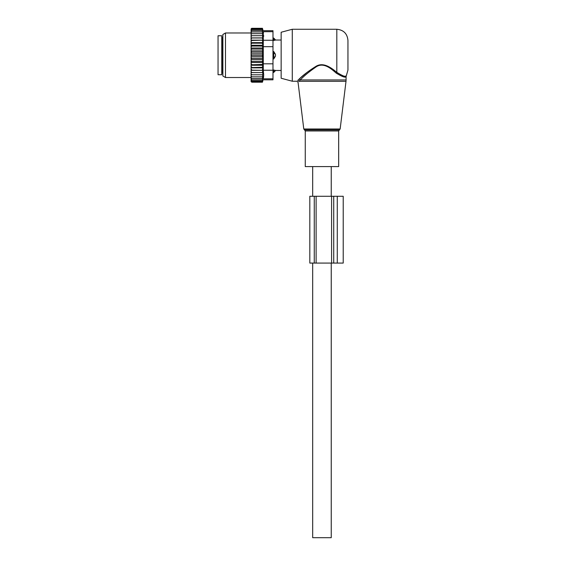 <?xml version="1.0" encoding="UTF-8"?>
<svg xmlns="http://www.w3.org/2000/svg" width="566" height="566" viewBox="0 0 566 566"><rect width="100%" height="100%" fill="white"/><g stroke="black" fill="none" stroke-linecap="round" stroke-linejoin="round"><path stroke-width="0.85" d="M313.96 166.581L305.265 166.581L305.265 130.958L338.666 130.958L338.666 166.581L313.96 166.581M292.275 29.269L292.275 81.228L281.146 78.242L281.146 32.255L292.275 29.269L336.812 29.269C343.576 29.927 347.283 33.642 347.949 40.405L347.949 70.092L346.088 76.573L346.088 79.948L300.32 79.948L298.855 81.306C297.766 82.502 297.766 82.502 298.855 81.306L297.794 80.365L299.315 78.936L297.794 80.365C296.648 81.511 296.648 81.511 297.794 80.365M336.812 29.269L336.812 72.335C342.572 75.95 345.72 77.167 346.258 75.986C345.84 77.188 342.692 75.971 336.812 72.335L337.301 72.745M344.92 76.169L345.578 76.134M336.154 73.064C342.211 76.778 345.522 77.945 346.088 76.573C345.649 77.967 342.338 76.799 336.154 73.064C331.407 68.903 323.752 62.069 316.415 66.689C309.347 71.535 303.977 75.957 300.32 79.948L299.315 78.936C303.15 75.101 308.76 70.863 316.161 66.215C323.837 61.786 331.839 68.344 336.812 72.335L336.154 73.064M306.425 72.894L299.541 78.738M331.244 263.077L331.244 537.7L312.687 537.7L312.687 263.077M218.052 35.764L218.052 74.733L221.766 74.733L221.766 35.764L218.052 35.764M272.982 51.534L273.725 51.534L273.725 58.963L275.451 56.19A2.972 2.066 180 0 1 273.725 57.308L272.982 57.308M273.725 51.534L275.451 54.308L275.451 56.19M272.982 38.898L273.725 38.898L273.725 40.49L275.451 40.059A2.972 2.137 180 0 0 273.725 38.898L273.725 38.063L275.578 40.03L281.146 40.03M272.982 40.49L275.451 40.059M272.982 58.963L273.725 58.963M272.982 70.007L273.725 70.007L273.725 72.434L272.982 72.434M275.451 70.432L273.725 70.007L275.451 70.432A2.972 2.137 180 0 1 273.725 71.599L272.982 71.599M251.828 35.693L251.085 36.698L251.085 35.693L262.836 35.693L262.412 33.67L251.828 33.67L251.085 34.611L251.085 28.901L251.686 28.3L251.099 29.482L262.412 29.482L262.681 30.557L251.828 30.557L251.085 31.371M251.085 80.231L251.828 81.016L251.099 81.016L251.828 82.197L251.085 81.596L251.085 60.612L251.828 61.432L262.412 61.432L262.836 62.486L262.412 64.425L251.085 64.8M262.836 56.713L251.085 56.713L251.085 53.784L262.836 53.784L262.412 55.249L262.836 59.628L251.085 59.628L251.085 60.612M251.085 59.628L251.085 57.612L251.828 58.362L262.412 58.362M251.085 56.713L251.085 57.612M251.085 53.784L251.085 51.556L251.828 52.136L262.412 52.136L262.836 53.784M251.085 36.698L251.085 48.011L262.836 48.011L262.412 49.065L262.836 50.869L251.085 50.869L251.085 51.556M251.085 50.869L251.085 48.584L251.828 49.065L262.412 49.065M251.085 48.011L251.085 48.584M251.085 35.693L251.085 34.611M251.085 72.597L262.836 72.597L262.412 81.016L251.828 81.016M251.085 79.94L251.828 79.94L251.085 79.12M262.412 79.94L251.828 79.94M251.085 78.54L251.828 78.54L251.085 77.676M262.412 78.54L251.828 78.54M251.085 76.827L251.828 76.827L251.085 75.886M262.412 76.827L251.828 76.827M251.085 74.804L251.828 74.804L251.085 73.799M262.412 74.804L251.828 74.804M262.836 72.597L251.085 72.554M251.085 71.521L251.828 72.519M251.085 70.34L262.836 70.34L262.412 72.519M262.836 70.34L251.085 70.156M251.085 69.031L251.828 70M251.085 67.878L262.836 67.878L262.412 70M262.836 67.878L262.412 67.297L251.085 67.559M251.085 66.364L251.828 67.297M251.085 65.246L262.836 65.246L262.412 67.297M262.836 65.246L262.412 64.425M251.085 63.541L251.828 64.425M262.836 62.486L251.085 62.486M251.085 61.913L251.828 61.432M251.085 58.942L251.828 58.362M262.412 55.249L251.828 55.249L251.085 55.914M251.085 54.577L251.828 55.249M251.085 52.886L251.828 52.136M251.085 49.886L251.828 49.065M251.085 46.957L251.828 46.072L251.085 45.697M251.085 44.134L251.828 43.2L251.085 42.938M251.085 41.46L251.828 40.49L251.085 40.342M251.085 38.976L251.828 37.979L251.085 37.943M251.085 33.67L251.828 33.67M262.412 33.67L262.801 33.67L262.412 31.951L251.828 31.951L251.085 32.821M251.085 31.951L251.828 31.951M262.412 31.951L262.412 30.557M251.085 30.557L251.828 30.557M251.085 30.267L251.828 29.482M262.412 29.482L262.447 28.3L263.084 30.684L272.982 30.684L272.982 79.813L263.084 79.813L262.447 82.197L251.828 82.197M262.412 82.197L262.525 81.759L251.828 81.759M262.412 81.759L262.412 81.016M262.412 28.739L251.828 28.739M262.412 28.3L251.828 28.3M272.982 78.816L263.275 78.816C263.027 80.139 263.027 80.139 263.275 78.816C263.027 80.139 263.027 80.139 263.275 78.816L263.699 74.797L263.275 70.248L263.275 31.682C263.027 30.359 263.027 30.359 263.275 31.682C263.027 30.359 263.027 30.359 263.275 31.682L272.982 31.682M263.65 76.042L263.48 77.599M222.877 76.014L222.877 34.484L225.48 32.984L225.48 77.514L222.877 76.014M263.699 35.7L263.699 36.196M263.48 32.92L263.289 31.746M251.085 40.158L262.836 40.158L262.412 37.979L262.836 37.901L251.085 37.901M262.412 37.979L251.828 37.979M262.836 40.158L251.828 40.49M262.412 40.49L262.836 42.62L251.085 42.62M262.836 42.62L262.412 43.2L251.828 43.2M262.412 43.2L262.836 45.252L251.085 45.252M262.836 45.252L262.412 46.072L251.828 46.072M262.836 48.011L262.412 46.072M262.836 50.869L262.412 52.136M262.836 59.628L262.412 61.432M262.836 37.901L262.412 35.693M316.118 263.077L316.118 196.275L309.814 196.275L309.814 263.077L331.591 263.077L331.591 196.275L343.215 196.275L343.215 263.077L337.272 263.077L337.272 196.275M331.591 263.077L337.272 263.077M316.118 196.275L331.591 196.275M340.152 128.991L339.416 129.904L304.522 129.904L303.779 128.991L340.152 128.991L346.01 81.306L298.855 81.306M221.766 37.066L222.509 37.809L222.509 72.689L221.766 73.431M275.451 54.308A2.972 2.066 180 0 0 273.725 53.183L272.982 53.183M272.982 70.248L263.275 70.248M272.982 46.681L263.275 46.681M272.982 63.817L263.275 63.817M272.982 40.25L263.275 40.25M314.264 196.275L314.264 263.077M333.728 263.077L333.728 196.275M304.522 129.904L305.265 130.958M339.416 129.904L338.666 130.958M346.088 79.948L346.01 81.306M303.779 128.991L298.041 82.204L296.931 81.228L292.275 81.228M331.244 166.581L331.244 196.275M312.687 166.581L312.687 196.275M222.509 72.689L222.877 72.689M222.509 37.809L222.877 37.809M272.982 38.063L273.725 38.063M281.146 70.467L275.578 70.467L273.725 72.434M251.085 77.514L225.48 77.514M251.085 32.984L225.48 32.984"/></g></svg>
